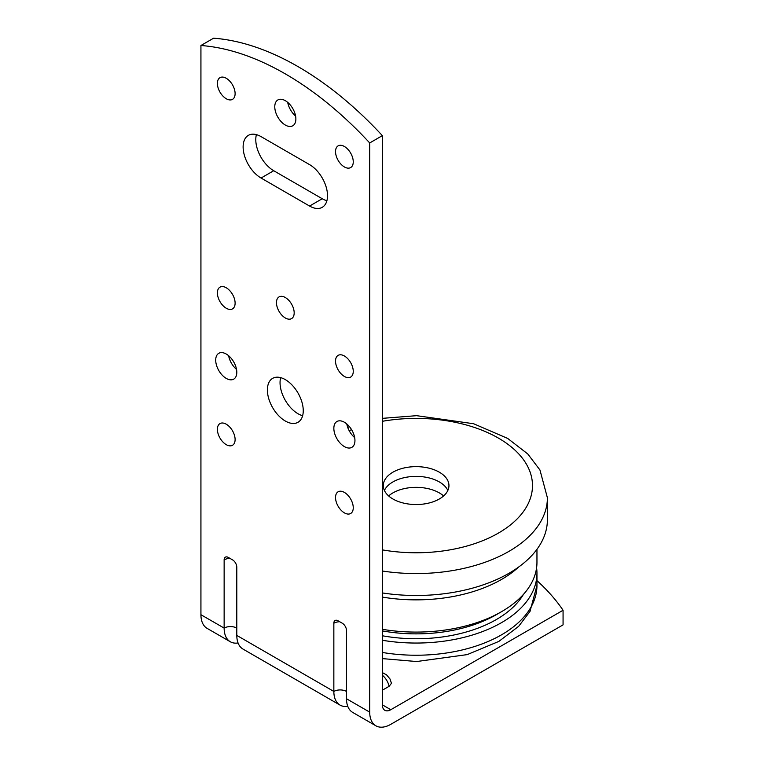 <?xml version="1.0" encoding="UTF-8"?>
<svg xmlns="http://www.w3.org/2000/svg" width="764" height="764" viewBox="0 0 764 764"><rect width="100%" height="100%" fill="white"/><g stroke="black" fill="none" stroke-linecap="round" stroke-linejoin="round"><path stroke-width="1.15" d="M369.709 142.954L369.709 712.144A29.834 17.228 -60 0 0 375.888 725.8A29.834 17.228 -60 0 0 390.805 724.32L563.068 624.866L563.068 610.255L390.805 709.708A11.938 6.886 -60 0 1 384.836 710.3A11.938 6.886 -60 0 1 382.363 704.838L382.363 135.639L369.709 142.954A298.352 172.253 -120 0 0 200.932 45.506L213.595 38.2A298.352 172.253 60 0 1 382.363 135.639M382.363 675.261A12.415 7.162 60 0 1 389.115 686.32L382.363 690.217M389.115 686.32L391.464 683.303L389.965 678.919L386.574 674.879L382.363 672.606M347.763 706.308A29.834 17.228 -60 0 1 340.028 705.096A29.834 17.228 -60 0 1 333.849 691.439L333.849 623.223A5.969 3.448 60 0 1 335.081 620.492A5.969 3.448 60 0 1 338.06 620.788L342.282 623.223A5.969 3.448 60 0 1 346.503 630.529L346.503 698.745A29.834 17.228 120 0 0 352.681 712.401L375.888 725.8M238.062 642.973A29.834 17.228 -60 0 1 230.317 641.76A29.834 17.228 -60 0 1 224.138 628.094L224.138 559.888A5.969 3.448 60 0 1 225.38 557.157A5.969 3.448 60 0 1 228.36 557.453L232.581 559.888A5.969 3.448 60 0 1 236.802 567.194L236.802 635.409A29.834 17.228 120 0 0 242.981 649.066L340.028 705.096M200.932 45.506L200.932 614.705A29.834 17.228 120 0 0 207.111 628.361L230.317 641.76M563.068 610.255A298.352 172.253 0 0 0 536.958 580.621M309.582 206.051L261.059 178.031A25.365 14.64 60 0 1 244.49 155.684A25.365 14.64 60 0 1 248.376 135.362A25.365 14.64 60 0 1 261.059 136.622L309.582 164.632A25.365 14.64 60 0 1 326.152 186.979A25.365 14.64 60 0 1 322.265 207.302A25.365 14.64 60 0 1 309.582 206.051L322.246 198.735A25.365 14.64 -120 0 0 326.897 200.722M295.869 118.955A14.917 8.614 60 0 1 292.784 125.783A14.917 8.614 60 0 1 281.286 121.791A14.917 8.614 60 0 1 274.773 106.779A14.917 8.614 60 0 1 277.867 99.95A14.917 8.614 60 0 1 289.355 103.942A14.917 8.614 60 0 1 295.869 118.955M235.111 93.628A12.53 7.239 60 0 1 232.514 99.358A12.53 7.239 60 0 1 222.859 96.006A12.53 7.239 60 0 1 217.387 83.391A12.53 7.239 60 0 1 219.984 77.661A12.53 7.239 60 0 1 229.639 81.013A12.53 7.239 60 0 1 235.111 93.628M353.254 161.834A12.53 7.239 60 0 1 350.657 167.574A12.53 7.239 60 0 1 341.002 164.212A12.53 7.239 60 0 1 335.53 151.606A12.53 7.239 60 0 1 338.127 145.867A12.53 7.239 60 0 1 347.782 149.219A12.53 7.239 60 0 1 353.254 161.834M294.178 312.868A12.53 7.239 60 0 1 291.59 318.607A12.53 7.239 60 0 1 281.935 315.245A12.53 7.239 60 0 1 276.463 302.639A12.53 7.239 60 0 1 279.061 296.9A12.53 7.239 60 0 1 288.716 300.262A12.53 7.239 60 0 1 294.178 312.868M353.254 371.333A12.53 7.239 60 0 1 350.657 377.072A12.53 7.239 60 0 1 341.002 373.711A12.53 7.239 60 0 1 335.53 361.105A12.53 7.239 60 0 1 338.127 355.365A12.53 7.239 60 0 1 347.782 358.727A12.53 7.239 60 0 1 353.254 371.333M235.111 303.127A12.53 7.239 60 0 1 232.514 308.866A12.53 7.239 60 0 1 222.859 305.504A12.53 7.239 60 0 1 217.387 292.898A12.53 7.239 60 0 1 219.984 287.159A12.53 7.239 60 0 1 229.639 290.511A12.53 7.239 60 0 1 235.111 303.127M217.387 429.311A12.53 7.239 60 0 1 219.984 423.581A12.53 7.239 60 0 1 229.639 426.933A12.53 7.239 60 0 1 235.111 439.548A12.53 7.239 60 0 1 232.514 445.278A12.53 7.239 60 0 1 222.859 441.926A12.53 7.239 60 0 1 217.387 429.311M335.53 497.526A12.53 7.239 60 0 1 338.127 491.787A12.53 7.239 60 0 1 347.782 495.148A12.53 7.239 60 0 1 353.254 507.754A12.53 7.239 60 0 1 350.657 513.494A12.53 7.239 60 0 1 341.002 510.132A12.53 7.239 60 0 1 335.53 497.526M215.706 360.13A14.917 8.614 60 0 1 218.79 353.302A14.917 8.614 60 0 1 230.289 357.294A14.917 8.614 60 0 1 236.802 372.307A14.917 8.614 60 0 1 233.708 379.145A14.917 8.614 60 0 1 222.209 375.143A14.917 8.614 60 0 1 215.706 360.13M333.849 428.337A14.917 8.614 60 0 1 336.934 421.508A14.917 8.614 60 0 1 348.432 425.51A14.917 8.614 60 0 1 354.945 440.522A14.917 8.614 60 0 1 351.851 447.351A14.917 8.614 60 0 1 340.352 443.349A14.917 8.614 60 0 1 333.849 428.337M267.39 389.974A25.365 14.64 60 0 1 272.643 378.361A25.365 14.64 60 0 1 292.182 385.161A25.365 14.64 60 0 1 303.251 410.679A25.365 14.64 60 0 1 297.998 422.291A25.365 14.64 60 0 1 278.459 415.492A25.365 14.64 60 0 1 267.39 389.974M287.703 102.376A14.917 8.614 -120 0 0 295.601 116.052M346.78 423.944A14.917 8.614 -120 0 0 354.668 437.61M280.665 377.636A25.365 14.64 -120 0 0 280.044 382.668A25.365 14.64 -120 0 0 302.639 415.702M228.637 355.728A14.917 8.614 -120 0 0 236.525 369.404M256.398 134.645A25.365 14.64 -120 0 0 273.722 170.725L322.246 198.735M518.584 567.079A120.836 69.763 180 0 1 501.566 579.427A120.836 69.763 180 0 1 382.363 597.085M536.958 549.316L536.958 562.323A120.836 69.763 180 0 1 501.566 611.658L501.566 611.658A120.836 69.763 180 0 1 382.363 629.307M496.294 614.695L501.566 611.658L496.294 614.695A113.378 65.456 180 0 1 382.363 630.902M523.455 594.363A113.378 65.456 180 0 1 496.294 619.575A113.378 65.456 180 0 1 382.363 635.772M536.586 567.805A120.836 69.763 180 0 1 536.958 573.286A120.836 69.763 180 0 1 501.566 622.622A120.836 69.763 180 0 1 382.363 640.27M382.363 592.94A131.274 75.789 0 0 0 547.396 519.692L547.396 497.765L539.947 469.984L527.771 453.959L507.697 438.431L473.623 423.743L416.609 415.673L382.363 418.357M439.329 472.19A32.823 18.947 180 0 1 448.945 485.589A32.823 18.947 180 0 1 428.68 503.094A32.823 18.947 180 0 1 392.916 498.987A32.823 18.947 180 0 1 383.299 485.589A32.823 18.947 180 0 1 403.564 468.084A32.823 18.947 180 0 1 439.329 472.19M447.838 490.459A32.823 18.947 0 0 0 439.329 481.931A32.823 18.947 0 0 0 407.604 477.032A32.823 18.947 0 0 0 384.407 490.459M390.805 709.708L382.363 704.838M369.709 712.144L346.503 698.745M346.503 691.439A8.948 5.167 0 0 0 333.849 691.439L236.802 635.409M236.802 628.094A8.948 5.167 0 0 0 224.138 628.094L200.932 614.705M224.138 559.888A8.948 5.167 180 0 1 229.974 558.379M333.849 623.223A8.948 5.167 180 0 1 339.674 621.724M273.722 170.725L261.059 178.031M388.637 495.941A32.823 18.947 180 0 1 392.916 492.895A32.823 18.947 180 0 1 439.329 492.895A32.823 18.947 180 0 1 443.607 495.941M536.958 573.286L536.958 585.472A120.836 69.763 180 0 1 501.566 634.798A120.836 69.763 180 0 1 382.363 652.456M349.158 430.648A116.357 67.175 180 0 1 351.593 429.683M382.363 421.298A116.357 67.175 180 0 1 498.405 438.087A116.357 67.175 180 0 1 498.405 533.091A116.357 67.175 180 0 1 382.363 549.879M382.363 571.014A131.274 75.789 0 0 0 508.948 551.36A131.274 75.789 0 0 0 547.396 497.765M349.501 426.723L347.706 427.382M536.958 585.472L530.006 611.41L518.699 626.289L498.873 641.397L467.215 654.614L416.571 661.538L382.363 658.606"/></g></svg>
